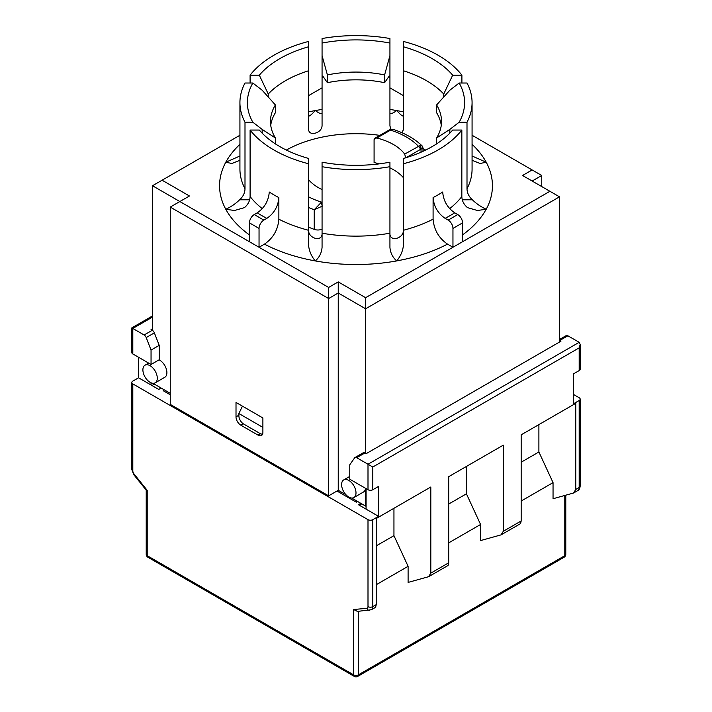 <?xml version="1.0" encoding="UTF-8"?>
<svg xmlns="http://www.w3.org/2000/svg" width="712" height="712" viewBox="0 0 712 712"><rect width="100%" height="100%" fill="white"/><g stroke="black" fill="none" stroke-linecap="round" stroke-linejoin="round"><path stroke-width="1.07" d="M466.422 466.44L466.422 493.817L448.693 504.052M393.95 508.288L393.95 535.664L376.221 545.89M538.895 424.601L538.895 451.978L521.175 462.204M357.584 501.462L356.32 502.191L356.32 500.732M356.32 502.191L336.972 491.022M170.248 394.768L163.199 390.692L163.199 389.233M286.349 150.063A99.778 57.61 180 0 1 379.843 135.369M422.999 148.621A99.778 57.61 180 0 1 425.651 150.063M419.671 145.755A2.714 1.896 73.5 0 1 421.014 149.2L422.99 147.918L422.172 145.951L419.671 145.755L404.674 154.095A52.946 30.572 -0 0 0 376.835 138.03L374.904 138.226L374.085 139.614L374.085 162.576A52.946 30.572 180 0 1 379.282 163.858M389.936 167.845A52.946 30.572 180 0 1 403.517 177.822M308.483 227.066A78.062 45.07 0 0 0 314.232 229.38A6.791 3.916 0 0 0 322.064 229.157M573.427 394.412L579.185 397.741A3.391 1.958 180 0 1 580.182 399.12A3.391 1.958 180 0 1 579.185 400.509L579.185 487.471L575.759 489.447L575.759 403.312L521.175 434.836L521.175 520.962L520.579 523.605L501.07 534.863L480.573 540.577L480.573 524.477L466.422 493.817M521.175 520.962L503.286 531.286L503.286 445.16L448.693 476.675L448.693 562.809L430.813 573.133L430.813 486.999L376.221 518.523L376.221 604.648L375.625 607.283L371.397 609.73A6.791 3.916 -120 0 0 372.803 606.624L372.803 519.662A3.391 1.958 180 0 1 367.997 519.662L132.815 383.884A3.391 1.958 180 0 1 131.818 382.495A3.391 1.958 180 0 1 132.815 381.107L138.573 377.787L158.732 389.42L161.135 388.04M503.286 531.286L501.07 534.863M262.595 434.106A6.791 3.916 60 0 1 260.005 433.483L243.691 424.058A6.791 3.916 60 0 1 238.885 415.746L238.885 413.53L262.888 427.387M351.621 498.017L365.603 506.09L366.084 505.805M472.074 135.262L532.149 169.954L522.546 175.49L549.904 191.288L365.603 297.696L338.245 281.899L328.641 287.443L259.043 247.269L259.043 228.418A6.791 3.916 -60 0 1 263.849 220.106L254.246 214.561L257.246 212.835A133.037 76.807 0 0 0 266.849 218.37C274.138 213.342 278.143 206.409 278.864 197.58L278.864 219.198C277.992 229.789 273.185 238.111 264.446 244.145L259.043 247.269L179.851 201.54L170.248 207.085L170.248 404.389L328.641 495.837L338.245 490.292L345.979 494.76M152.911 383.296L170.248 393.3M308.483 179.611A52.946 30.572 -0 0 0 322.064 189.588M242.445 406.16L238.885 413.53M360.797 503.313L358.403 504.701L378.562 516.342L372.803 519.662M579.185 400.509L573.427 403.829L573.427 373.907L579.185 370.578A3.391 1.958 -0 0 0 580.182 369.19L580.182 344.51L579.185 342.312L567.873 335.788A3.391 1.958 -120 0 0 566.173 335.619L559.507 339.464M521.175 501.034L553.046 482.629L538.895 451.978M553.046 482.629L553.046 498.729L573.543 493.024L575.759 489.447M376.221 584.721L408.101 566.316L393.95 535.664M408.101 566.316L408.101 582.416L428.597 576.711L430.813 573.133M367.997 489.731L349.761 479.203L349.761 464.794L354.612 457.896A3.391 1.958 60 0 1 354.994 457.54A3.391 1.958 60 0 1 356.685 457.709L367.997 464.242L367.997 489.731A3.391 1.958 -0 0 0 372.803 489.731L378.562 486.412L378.562 516.342M448.693 562.809L448.106 565.444L428.597 576.711M448.693 542.873L480.573 524.477M579.185 342.312L367.997 464.242L372.803 467.01L579.185 347.857L580.182 344.51M559.507 340.389A3.391 1.958 60 0 1 559.712 340.496L560.949 341.208L366.084 453.713L364.847 453.001A3.391 1.958 -120 0 0 363.147 452.832L354.994 457.54M132.815 353.953A3.391 1.958 -0 0 1 131.818 352.565L131.818 327.885L144.127 334.987A3.391 1.958 60 0 1 146.2 337.577L151.051 350.073L151.051 364.482L132.815 353.953L132.815 328.454L152.493 317.098M151.051 364.482L159.212 359.774L159.212 345.365L154.362 332.86A3.391 1.958 -120 0 0 152.288 330.279L151.051 329.567L152.493 328.739M367.997 519.662L367.997 606.624A3.391 1.958 60 0 1 366.796 608.333L353.597 609.508L357.433 611.403L371.397 609.73M353.597 609.508L353.597 674.842A3.391 1.958 120 0 0 354.3 676.4A3.391 3.391 0 0 0 357.7 676.4A3.391 1.958 -120 0 0 358.403 674.842A3.391 1.958 180 0 1 353.597 674.842L147.215 555.689A3.391 1.958 180 0 1 146.218 554.301A3.391 3.391 0 0 0 147.918 557.247A3.391 1.958 -60 0 1 147.215 555.689L147.215 490.354L146.218 490.096M138.573 377.787L138.573 357.282M366.084 509.133L366.084 488.628M151.051 382.807L151.051 384.987M159.212 345.365L151.051 350.073M322.064 202.564A2.714 1.566 -120 0 0 321.486 202.128L314.232 209.746L322.67 205.982M322.064 204.7A2.714 1.148 -130.7 0 0 320.418 203.062M374.904 138.226L389.161 129.993A2.714 1.566 60 0 1 390.514 130.127A71.271 41.145 180 0 1 418.353 146.2A2.714 1.566 60 0 1 420.276 149.52L421.014 149.2L421.014 152.208M376.835 138.03L391.582 129.531L393.62 129.548L390.479 129.424A2.714 1.896 73.5 0 1 391.582 129.531M390.407 129.442A2.714 1.896 73.5 0 1 390.479 129.415L389.161 129.993M404.674 154.095L405.76 157.904M448.151 220.106A6.791 3.916 60 0 1 452.957 228.418L462.551 222.883A6.791 3.916 -120 0 0 457.754 214.561L448.151 220.106L445.116 218.353A132.984 76.78 0 0 0 454.71 212.808L457.754 214.561M452.957 228.418L452.957 247.269L447.519 244.127C438.77 238.084 433.964 229.762 433.092 219.171L433.092 197.553C433.822 206.382 437.827 213.315 445.116 218.353M254.246 214.561A6.791 3.916 120 0 0 249.449 222.883L259.043 228.418M278.864 197.58A116.074 67.017 180 0 1 269.269 192.035C268.54 200.864 264.535 207.797 257.246 212.835M249.449 241.724L249.449 222.883M266.849 218.37L263.849 220.106M454.71 212.808C447.421 207.779 443.416 200.846 442.695 192.018A116.011 66.981 180 0 1 433.092 197.553M462.551 241.724L462.551 222.883M472.074 160.307L480.075 163.475L486.216 162.229L472.074 155.999M403.517 111.909A136.437 78.774 0 0 0 396.726 110.565C400.705 114.979 402.965 116.715 403.517 115.798L402.992 116.038M250.099 83.019L250.099 75.178A116.074 67.017 180 0 1 308.483 41.474L308.483 46.796A107.726 62.193 0 0 0 259.319 75.178L268.255 94.029A99.778 57.61 180 0 1 308.483 70.799L308.483 46.796M239.926 155.999L225.784 162.229L231.925 163.475L239.926 160.307M249.645 199.796L239.588 199.796C235.85 203.543 231.249 206.703 225.784 209.257L234.524 210.503L244.438 207.637C248.096 204.504 249.983 200.811 250.099 196.548L250.099 130.047L259.319 130.047A107.726 62.193 0 0 0 308.483 158.429L308.483 163.751A116.074 67.017 180 0 1 250.099 130.047M264.446 244.145A136.437 78.774 0 0 0 315.274 260.921C311.295 256.169 309.035 250.731 308.483 244.617L308.483 163.751M462.551 234.889A136.375 78.738 0 0 0 486.154 209.257L477.414 210.503L467.499 207.637C463.841 204.504 461.954 200.811 461.839 196.548L461.839 130.047A116.011 66.981 180 0 1 403.517 163.715L403.517 158.429A107.726 62.193 0 0 0 452.681 130.047L461.839 130.047M433.092 219.171A116.011 66.981 180 0 1 403.517 230.225L403.517 163.715M162.096 180.207L152.493 185.743L179.851 201.54L189.454 195.996L162.096 180.207L239.926 135.262M389.936 87.843L403.517 95.684M308.483 95.684L322.064 87.843M389.936 185.61L389.936 247.411C390.407 252.947 392.677 257.45 396.726 260.921A136.437 78.774 0 0 1 315.274 260.921C319.288 257.522 321.548 253.018 322.064 247.411L322.064 234.382C321.53 237.763 319.27 239.081 315.274 238.333C311.278 237.034 309.017 234.542 308.483 230.857M389.936 247.411L389.936 162.176A108.607 62.701 180 0 1 322.064 162.176L322.064 247.411M403.517 230.857C402.983 234.533 400.723 237.025 396.726 238.333C392.73 239.081 390.47 237.763 389.936 234.382M447.519 244.127A136.375 78.738 0 0 1 396.726 260.895L396.726 260.895C400.696 256.133 402.965 250.695 403.517 244.581L403.517 230.225M486.154 209.257L486.216 209.257C480.671 206.64 476.07 203.49 472.412 199.796L462.293 199.796M449.833 133.171L449.833 129.415L459.169 122.206L467.001 122.206L467.001 188.716C467.09 192.934 468.888 196.628 472.412 199.796M467.001 122.206A116.074 67.017 180 0 0 472.074 102.617A116.074 67.017 180 0 0 467.001 83.019L459.169 83.019L449.833 90.219L436.607 104.949L436.607 112.71A85.529 49.377 180 0 1 441.262 125.339M461.901 83.019L461.901 75.178L452.681 75.178A107.726 62.193 0 0 0 403.517 46.796L403.517 70.799A99.778 57.61 180 0 1 443.745 94.029L452.681 75.178M443.745 97.001L443.745 94.029M268.255 97.001L268.255 94.029M259.319 75.178L250.099 75.178M270.738 125.339A85.529 49.377 180 0 1 275.393 112.71L275.393 104.949L262.167 90.219L252.831 83.019L244.999 83.019A116.074 67.017 180 0 0 239.926 102.617L239.926 169.118A116.074 67.017 180 0 0 244.999 188.716L244.999 122.206L252.831 122.206L262.167 129.415L275.393 137.968L275.393 143.877M262.167 133.171L262.167 129.415M239.588 199.796C243.112 196.628 244.91 192.934 244.999 188.716M323.417 76.985A99.778 57.61 180 0 0 322.064 77.261L322.064 55.643L327.404 74.92L327.404 82.681L323.079 76.496L322.064 77.261L322.064 126.033C321.53 129.566 319.27 131.942 315.274 133.153C311.278 134.025 309.017 132.815 308.483 129.548L308.483 70.799M321.441 113.537L322.064 112.994C321.593 114.303 319.323 113.493 315.274 110.565C311.215 115.024 308.955 116.768 308.483 115.798L309.008 116.038M391.039 129.29L389.936 126.033L389.936 38.528A116.074 67.017 180 0 0 322.064 38.528L322.064 55.643M389.936 109.452A136.437 78.774 0 0 1 396.726 110.565C392.713 113.475 390.452 114.285 389.936 112.994L390.55 113.537M401.835 132.681L403.517 129.548L403.517 70.799M403.517 46.796L403.517 41.474A116.074 67.017 180 0 1 461.901 75.178M389.936 166.697A116.074 67.017 180 0 1 322.064 166.697M244.999 122.206A116.074 67.017 180 0 1 239.926 102.617M322.064 234.382L322.064 233.207A116.074 67.017 180 0 0 389.936 233.207M436.607 143.877L436.607 137.968L449.833 129.415M323.079 76.496L322.465 76.068M388.583 76.985A99.778 57.61 180 0 1 389.936 77.261L388.921 76.496L384.596 82.681L384.596 74.92L389.936 55.643M389.535 76.068L388.921 76.496M275.393 137.968A85.529 49.377 180 0 1 270.471 121.458A85.529 49.377 180 0 1 275.393 104.949M252.831 122.206A108.607 62.701 180 0 1 252.831 83.019M436.607 104.949A85.529 49.377 180 0 1 441.529 121.458A85.529 49.377 180 0 1 436.607 137.968M459.169 83.019A108.607 62.701 180 0 1 459.169 122.206M322.064 43.049A108.607 62.701 180 0 1 389.936 43.049M327.404 74.92A85.529 49.377 180 0 1 384.596 74.92M327.404 82.681A85.529 49.377 180 0 1 384.596 82.681M532.149 169.954L541.752 175.49L532.149 181.035M549.904 191.288L559.507 196.832L365.603 308.786L365.603 297.696M338.245 281.899L338.245 292.988L365.603 308.786L365.603 453.437M328.641 287.443L328.641 298.533L338.245 292.988L338.245 490.292M170.248 207.085L328.641 298.533L328.641 495.837M365.603 506.09L365.603 488.352M559.507 342.036L559.507 196.832M365.55 488.316A10.182 5.874 60 0 1 363.494 492.01L353.891 497.554A10.182 5.874 60 0 1 348.8 497.056A10.182 5.874 60 0 1 342.152 488.076A10.182 5.874 60 0 1 343.709 479.924A10.182 5.874 60 0 1 351.559 482.647A10.182 5.874 60 0 1 356 492.891A10.182 5.874 60 0 1 353.891 497.554M262.888 432.371A6.791 3.916 60 0 1 261.482 435.486A6.791 3.916 60 0 1 258.082 435.148L240.807 425.171A6.791 3.916 60 0 1 236.01 416.858L236.01 402.449L262.888 417.962L262.888 432.371M152.493 330.413L152.493 185.743M159.088 359.845A10.182 5.874 60 0 1 166.225 368.745A10.182 5.874 60 0 1 164.784 377.289L155.18 382.833A10.182 5.874 60 0 1 150.09 382.326A10.182 5.874 60 0 1 142.889 369.857A10.182 5.874 60 0 1 144.999 365.203A10.182 5.874 60 0 1 155.18 371.077A10.182 5.874 60 0 1 155.18 382.833M541.752 186.58L541.752 175.49M406.223 157.637L420.276 149.52M577.779 490.577C579.052 490.087 579.853 488.592 580.182 486.082A3.391 1.958 180 0 1 579.185 487.471A6.791 3.916 60 0 1 577.779 490.577L573.543 493.024M579.185 347.857L579.185 370.578M372.803 489.731L372.803 467.01M376.221 604.648L372.803 606.624A3.391 1.958 0 0 1 367.997 606.624M567.873 335.788L559.712 340.496M364.847 453.001L356.685 457.709M152.288 330.279L144.127 334.987M366.796 608.333A3.391 2.679 84.9 0 0 369.457 610.326M565.782 554.301A3.391 1.958 180 0 1 564.785 555.689A3.391 1.958 60 0 1 564.082 557.247A3.391 3.391 0 0 0 565.782 554.301L565.782 495.321M564.785 495.588L564.785 555.689L358.403 674.842L358.403 611.314M147.215 490.354L134.016 473.934A3.391 0.721 141.2 0 0 133.767 474.673L131.818 469.457L131.818 382.495M134.016 473.934A3.391 1.958 60 0 1 132.815 470.846A3.391 1.958 180 0 1 131.818 469.457M132.815 470.846L132.815 383.884M361.758 503.865L359.364 505.253M152.012 385.548L154.415 384.16M154.362 332.86L146.2 337.577M308.483 207.423A78.062 45.07 -0 0 0 314.232 209.746L314.232 229.38M322.064 201.79L321.486 202.128A71.271 41.145 180 0 1 308.483 196.797M486.216 209.257A136.437 78.774 0 0 0 486.216 162.229A136.437 78.774 0 0 0 472.074 144.349M239.926 144.349A136.437 78.774 0 0 0 225.784 162.229A136.437 78.774 0 0 0 225.784 209.257A136.437 78.774 0 0 0 249.449 234.942M262.283 208.652A116.074 67.017 180 0 1 250.099 196.548M308.483 230.261A116.074 67.017 180 0 1 278.864 219.198M461.839 196.548A116.011 66.981 180 0 1 449.681 208.634M322.064 109.452A136.437 78.774 0 0 0 315.274 110.565A136.437 78.774 0 0 0 308.483 111.909M472.074 102.617L472.074 169.118A116.074 67.017 180 0 1 467.001 188.716M238.885 415.194L236.01 416.858M243.228 423.774L240.807 425.171M260.512 433.742L258.082 435.148M422.999 151.318L422.999 147.918M131.818 327.885L152.493 315.95M564.082 557.247L357.7 676.4M354.3 676.4L147.918 557.247M146.218 554.301L146.218 490.168M146.263 490.212L133.767 474.673M580.182 486.082L580.182 399.12M422.172 145.951C414.9 138.92 405.377 133.447 393.611 129.54M349.761 476.426L343.709 479.924M148.648 363.093L144.999 365.203"/></g></svg>
